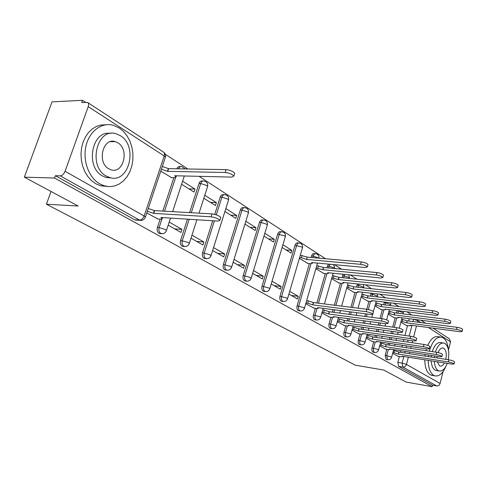 <?xml version="1.0" encoding="UTF-8"?>
<svg xmlns="http://www.w3.org/2000/svg" width="487" height="487" viewBox="0 0 487 487"><rect width="100%" height="100%" fill="white"/><g stroke="black" fill="none" stroke-linecap="round" stroke-linejoin="round"><path stroke-width="0.73" d="M386.806 349.295L385.211 355.285L386.021 359.382L386.483 359.509M373.699 341.777L372.05 347.901C371.624 349.922 371.91 351.316 372.896 352.095L373.401 352.229M360.039 333.942L358.329 340.2C357.896 342.264 358.188 343.694 359.223 344.498L359.765 344.644M345.794 325.773L344.017 332.171C343.566 334.271 343.883 335.738 344.96 336.572L345.551 336.73M330.917 317.238L329.072 323.782C328.603 325.931 328.938 327.434 330.064 328.299L330.703 328.469M315.363 308.314L313.451 315.016C312.971 317.207 313.318 318.754 314.499 319.655L315.192 319.831M309.385 263.552L297.107 305.842C296.607 308.082 296.973 309.671 298.208 310.609L298.975 310.797M298.835 242.958L297.8 242.879C296.577 242.672 295.658 243.463 295.037 245.241L279.982 296.236C279.471 298.525 279.861 300.156 281.151 301.13L281.991 301.337M281.529 231.757L280.542 231.69C279.27 231.471 278.314 232.269 277.675 234.077L262.036 286.161C261.501 288.505 261.909 290.185 263.266 291.202L264.191 291.421M263.37 220.002L262.444 219.947C261.117 219.716 260.125 220.52 259.461 222.358L243.19 275.587C242.636 277.98 243.074 279.708 244.498 280.774L245.515 281.011M244.285 207.663L243.433 207.62C242.051 207.377 241.01 208.186 240.328 210.049L223.387 264.471C222.809 266.925 223.271 268.708 224.775 269.816L225.895 270.066M212.703 220.763L202.543 252.771C201.941 255.285 202.434 257.124 204.016 258.287L205.264 258.56M187.471 219.168L180.58 240.45C179.959 243.025 180.476 244.924 182.15 246.142L183.538 246.428M160.156 219.12L157.404 227.441C156.753 230.083 157.313 232.043 159.072 233.322L160.625 233.632M411.74 314.973L406.858 311.79M398.89 306.591L393.648 303.176M385.479 297.849L379.86 294.185M371.478 288.724L365.451 284.792M356.843 279.179L350.372 274.96M341.533 269.201L334.587 264.666M325.499 258.743L199.098 176.331M187.83 168.983L165.324 154.306M85.627 102.343L82.51 100.316L81.706 102.538L87.587 102.489C88.671 103.195 88.884 104.577 88.226 106.629L65.081 171.278L144.14 216.009L164.229 155.968L88.226 106.629M24.35 177.152L54.526 178.023L432.139 386.684L406.164 382.076L383.774 370.053L355.346 365.189L46.429 204.223L78.145 206.025L24.35 177.152L52.024 101.874L82.51 100.316M443.06 371.599L440.084 383.439C439.469 385.211 438.324 386.045 436.656 385.935L432.517 385.205L398.616 366.376L397.849 362.377L399.389 356.508M400.491 352.302L400.911 350.719M401.872 347.042L402.335 345.283M403.346 341.43L403.857 339.476M404.922 335.44L407.509 325.578M408.709 321.012L409.305 318.742L413.573 319.283L412.976 321.566M433.053 328.153L449.416 338.842L450.536 341.844L448.478 350.019M432.517 385.205L432.139 386.684M141.607 220.368L139.544 220.106L60.242 175.844L55.36 175.716L54.526 178.023M60.242 175.844C62.263 175.612 63.876 174.096 65.081 171.278M146.788 212.947L157.855 218.967M160.753 171.15L171.534 177.627M168.192 225.164L180.951 232.451L181.937 229.395L174.669 228.86M181.602 184.263L194.033 192.079L195.007 189.084L188.932 188.871M191.001 238.186L202.915 244.991L203.864 242.002L196.632 241.406M203.834 198.239L215.449 205.544L216.38 202.616L210.347 202.336M212.618 250.531L223.758 256.892L224.665 253.97L217.488 253.313M224.915 211.498L235.781 218.334L236.67 215.473L230.68 215.126M233.139 262.25L243.561 268.197L244.437 265.348L237.309 264.63M244.937 224.093L255.103 230.491L255.961 227.691L250.02 227.289M252.65 273.39L262.408 278.96L263.242 276.166L256.18 275.405M263.978 236.067L273.505 242.057L274.327 239.318L268.434 238.873M271.21 283.988L280.354 289.211L281.163 286.478L274.157 285.668M282.101 247.469L291.037 253.088L291.829 250.403L285.991 249.91M288.901 294.087L297.478 298.981L298.251 296.309L291.311 295.463M299.383 258.335L307.821 263.406M305.769 303.718L313.878 308.119M315.874 268.708L323.794 273.457M321.883 312.922L329.492 317.043M331.623 278.613L339.068 283.069M337.284 321.712L344.437 325.578M346.689 288.085L353.684 292.267M352.022 330.125L358.749 333.753M361.104 297.155L367.691 301.082M366.133 338.185L372.464 341.594M374.923 305.842L381.114 309.531M379.665 345.91L385.619 349.112M388.169 314.176L394.001 317.634M387.962 344.936L388.425 343.201M389.442 339.39L389.953 337.461M391.012 333.467L391.585 331.318M392.705 327.124L395.182 317.792M396.442 313.056L397.033 310.846L398.634 310.773M374.917 337.26L375.434 335.354M376.494 331.404L377.066 329.285M378.186 325.139L378.825 322.778M380 318.413L382.356 309.683M383.677 304.765L384.255 302.628L385.795 302.811L385.972 302.269M361.324 329.255L361.896 327.154M363.016 323.064L363.655 320.726M364.83 316.422L365.542 313.817M366.784 309.275L368.982 301.234M370.382 296.12L370.942 294.063L372.5 294.239L372.811 293.393M347.146 320.89L347.785 318.589M348.966 314.334L349.678 311.765M350.92 307.279L355.041 292.419M356.521 287.093L357.062 285.138L358.639 285.303L359.132 284.122M332.347 312.155L333.059 309.622M334.301 305.197L340.492 283.221M342.051 277.663L342.574 275.819L344.163 275.977L344.924 274.418M316.879 303.011L325.286 273.609M326.947 267.801L327.434 266.079L329.042 266.231L330.216 264.264M311.15 257.477L311.607 255.9L313.232 256.04C313.829 254.287 314.718 253.508 315.886 253.703C318.181 254.299 319.192 255.791 318.912 258.165M214.73 214.371L220.209 197.107L221.902 197.18C222.608 195.281 223.685 194.465 225.134 194.721C227.837 195.409 228.975 197.15 228.555 199.932L227.624 199.013L221.902 197.18L216.301 214.84M189.589 212.624L199.019 183.477L200.723 183.532C201.46 181.602 202.586 180.774 204.102 181.048C206.89 181.761 208.065 183.55 207.632 186.418L206.61 185.419L200.723 183.532L191.288 212.722M162.81 211.09L173.847 177.688M51.019 191.464L46.429 204.223M392.65 353.325L398.25 356.326M291.829 250.403L282.91 244.754M274.327 239.318L264.818 233.297M255.961 227.691L245.813 221.256M236.67 215.473L225.828 208.6M216.38 202.616L204.784 195.275M195.007 189.084L182.601 181.225M400.886 322.169L406.371 325.426M384.432 302.092L384.255 302.628M371.252 293.223L370.942 294.063M357.555 283.951L357.062 285.138M343.335 274.26L342.574 275.819M328.609 264.112L327.434 266.079M315.345 253.654L314.267 253.563C313.092 253.368 312.21 254.147 311.607 255.9M224.209 194.684L223.442 194.654C221.993 194.398 220.915 195.214 220.209 197.107M203.055 181.024L202.397 181.006C200.881 180.732 199.755 181.554 199.019 183.477M180.744 166.621L180.202 166.609C178.729 166.323 177.591 167.053 176.793 168.794M55.36 175.716L134.692 219.783L136.439 220.106M181.937 229.395L169.208 222.066M203.864 242.002L191.969 235.166M224.665 253.97L213.55 247.579M244.437 265.348L234.034 259.364M263.242 276.166L253.502 270.565M281.163 286.478L272.032 281.224M298.251 296.309L289.692 291.384M157.271 218.931L161.033 219.174L162.311 218.614L160.88 217.482L218.079 221.104L219.874 220.337C218.225 218.608 215.291 217.433 211.066 216.812L153.752 213.385L147.348 211.273M148.267 208.515L154.671 210.627L211.991 213.903C216.21 214.517 219.144 215.692 220.794 217.433L220.611 218.012M153.752 213.385L154.671 210.627M162.299 166.524L168.624 168.654L167.723 171.357L161.398 169.226M171.034 177.615L174.723 177.706L176.038 176.994L174.663 175.758L231.982 177.104L233.827 176.13C232.256 174.206 229.371 172.995 225.164 172.483L167.723 171.357M168.624 168.654L226.071 169.634C230.278 170.14 233.163 171.357 234.722 173.287L234.509 173.969M99.792 183.897L104.419 185.87L109.429 186.624L114.396 186.022L119.102 184.11L123.363 180.987L126.997 176.805L129.859 171.741L131.843 166.012L132.872 159.852L132.896 153.508L131.922 147.251L129.986 141.333L127.15 136.001L123.528 131.478L119.266 127.984L113.319 125.287C101.832 122.024 89.401 131.088 86.004 145.881C82.486 160.631 88.865 177.773 99.792 183.897M105.825 124.775L101.132 124.982L96.56 126.376L92.299 128.909L88.524 132.507L85.389 137.03L83.027 142.301L81.536 148.109L80.982 154.215L81.39 160.375L82.735 166.341L84.957 171.856L87.964 176.72L91.623 180.738L95.787 183.763L100.413 185.73L107.03 186.436M111.28 177.913L106.02 177.463L102.556 175.977C84.908 167.047 91.885 129.852 110.439 133.456M106.269 176.069L109.733 177.566C128.988 184.074 138.418 146.063 120.307 135.66L116.156 133.791C96.907 127.07 87.544 166.481 106.269 176.069M117.83 142.788L115.236 141.626C102.836 137.316 96.791 162.548 108.784 168.825L111.097 169.829C123.497 174.054 129.572 149.399 117.83 142.788M112.26 141.65L111.888 141.358M428.213 360.362C428.353 368.014 430.191 373.018 433.728 375.367L434.806 375.842C439.024 376.688 442.677 373.608 445.775 366.595M448.29 349.118C447.65 343.56 445.964 339.804 443.225 337.868L441.825 337.211C436.516 336.456 432.359 341.113 429.364 351.194M424.774 359.814C424.926 367.454 426.77 372.445 430.319 374.795L432.706 375.489M436.833 370.595L435.068 370.077C432.815 368.61 431.519 365.53 431.165 360.824M434.331 361.33C434.678 366.041 435.975 369.128 438.215 370.601L439.024 370.96C442.269 371.557 445.015 369.03 447.249 363.369M448.265 359.729C449.538 351.876 448.466 346.476 445.051 343.53L444.077 343.079C440.516 342.495 437.63 345.508 435.408 352.113M445.8 359.345C446.81 354.031 446.159 350.354 443.84 348.315L443.237 348.035C441.252 347.639 439.536 349.149 438.081 352.57M437.113 356.301L436.949 357.969M437.204 361.78L439.438 365.761L439.98 366.005C441.599 366.388 443.091 365.36 444.467 362.931M434.587 355.912L434.392 357.574M431.226 357.081L431.415 355.425M432.243 351.632C434.465 345.046 437.356 342.044 440.93 342.623L443.018 342.927M440.321 337.004L438.416 336.736C434.41 335.878 430.843 338.763 427.708 345.393M426.423 348.893L425.924 350.677M425.181 354.463L424.974 356.107M428.615 354.993L428.408 356.642M313.36 308.052L316.891 308.508L318.413 308.247L317.634 307.626L370.79 314.499L372.847 314.152C371.855 313.123 369.639 312.307 366.2 311.692L312.879 304.892L307.674 303.231L308.338 300.923L313.537 302.591L366.863 309.282C370.297 309.89 372.512 310.712 373.505 311.747L373.432 311.997M306.64 300.71L308.338 300.923M305.976 303.011L307.674 303.231M312.879 304.892L313.537 302.591M328.981 316.97L332.481 317.445L334.021 317.214L333.291 316.635L385.881 323.727L387.956 323.423C387.019 322.449 384.864 321.663 381.504 321.049L328.749 314.018L323.672 312.398L324.312 310.14L329.382 311.765L382.143 318.693C385.497 319.302 387.646 320.093 388.589 321.067L388.529 321.292M322.729 309.933L324.312 310.14M322.09 312.191L323.672 312.398M328.749 314.018L329.382 311.765M343.932 325.511L347.401 325.998L348.954 325.785L348.272 325.243L400.29 332.536L402.378 332.268C401.483 331.349 399.395 330.588 396.108 329.979L343.919 322.747L338.97 321.164L339.585 318.955L344.534 320.537L396.722 327.672C400.004 328.275 402.092 329.042 402.986 329.967L402.932 330.168M338.112 318.754L339.585 318.955M337.491 320.963L338.97 321.164M343.919 322.747L344.534 320.537M300.284 255.261L307.23 257.039L306.713 259.455L301.435 257.733L299.608 257.568M307.376 263.364L310.864 263.686L312.392 263.266L311.583 262.536L365.28 267.509L367.344 266.955C366.346 265.744 364.087 264.867 360.581 264.325L306.713 259.455M307.388 257.142L361.251 261.909C364.757 262.444 367.015 263.321 368.014 264.544L367.922 264.867M316.757 265.646L323.599 267.485L322.954 269.743L316.106 267.905M323.356 273.414L326.814 273.761L328.354 273.371L327.599 272.69L380.724 277.986L382.806 277.48C381.863 276.336 379.671 275.49 376.244 274.948L322.954 269.743M323.599 267.485L376.895 272.586C380.317 273.122 382.502 273.962 383.452 275.118L383.372 275.411M332.487 275.569L339.092 277.359L338.465 279.581L331.86 277.785M338.635 283.02L342.057 283.391L343.615 283.032L342.909 282.399L395.456 287.981L397.556 287.519C396.655 286.435 394.531 285.619 391.183 285.084L338.465 279.581M339.092 277.359L391.81 282.764C395.158 283.3 397.276 284.116 398.177 285.205L398.104 285.473M347.535 285.059L353.775 286.721L353.306 288.986L346.927 287.233M353.258 292.218L356.648 292.602L358.219 292.279L357.561 291.683L409.53 297.52L411.637 297.1C410.784 296.078 408.721 295.292 405.446 294.751L353.306 288.986M353.909 286.813L406.048 292.486C409.317 293.022 411.381 293.801 412.233 294.836L412.172 295.079M358.249 333.68L361.683 334.185L363.247 333.997L362.608 333.492L414.053 340.955L416.154 340.723C415.308 339.853 413.274 339.116 410.06 338.514L358.444 331.099L353.605 329.559L354.207 327.386L359.035 328.926L410.651 336.255C413.865 336.852 415.892 337.588 416.738 338.465L416.689 338.648M352.832 327.191L354.207 327.386M352.235 329.358L353.605 329.559M358.444 331.099L359.035 328.926M361.932 294.148L368.099 295.853L367.515 297.989L361.348 296.279M367.265 301.027L370.619 301.429L372.208 301.13L371.587 300.57L422.978 306.646L425.096 306.262C424.28 305.288 422.278 304.533 419.076 303.998L367.515 297.989M368.099 295.853L419.654 301.776C422.856 302.305 424.859 303.06 425.675 304.04L425.614 304.259M371.971 341.515L375.367 342.026L376.944 341.868L376.348 341.393L427.221 349.009L429.327 348.808C428.523 347.98 426.545 347.268 423.404 346.671L372.354 339.098L367.63 337.594L368.209 335.464L372.926 336.967L423.97 344.455C427.111 345.052 429.09 345.764 429.893 346.592L429.851 346.762M366.924 335.281L368.209 335.464M366.346 337.406L367.63 337.594M372.354 339.098L372.926 336.967M375.733 302.859L381.692 304.521L381.126 306.615L375.167 304.947M380.7 309.476L384.018 309.89L385.613 309.616L385.034 309.093L435.847 315.375L437.971 315.028C437.198 314.103 435.244 313.372 432.109 312.837L381.126 306.615M381.692 304.521L432.669 310.657C435.804 311.187 437.758 311.917 438.531 312.849L438.477 313.05M385.132 349.033L388.498 349.556L390.087 349.416L389.521 348.966L439.828 356.721L441.94 356.545C441.173 355.76 439.25 355.072 436.169 354.481L385.692 346.768L381.071 345.301L381.631 343.213L386.246 344.68L436.723 352.308C439.798 352.898 441.721 353.586 442.488 354.378L442.452 354.53M380.438 343.031L381.631 343.213M379.878 345.119L381.071 345.301M385.692 346.768L386.246 344.68M388.961 311.211L394.732 312.837L394.184 314.894L388.413 313.269M393.587 317.585L396.875 318.011L398.482 317.761L397.934 317.268L448.174 323.733L450.305 323.417C449.562 322.54 447.656 321.84 444.594 321.304L394.184 314.894M394.732 312.837L445.136 319.168C448.198 319.697 450.104 320.403 450.84 321.286L450.798 321.469M397.776 356.253L401.099 356.782L402.7 356.661L402.165 356.241L451.912 364.112L454.03 363.966C453.294 363.217 451.419 362.547 448.405 361.963L398.488 354.128L393.971 352.691L394.513 350.646L399.03 352.077L448.935 359.832C451.948 360.417 453.823 361.08 454.56 361.835L454.523 361.975M393.405 350.47L394.513 350.646M392.863 352.521L393.971 352.691M398.488 354.128L399.03 352.077M401.659 319.235L407.248 320.817L406.718 322.838L401.13 321.25M405.969 325.371L409.22 325.803L410.833 325.584L410.316 325.121L459.99 331.744L462.12 331.464C461.414 330.63 459.558 329.949 456.556 329.419L406.718 322.838M407.248 320.817L457.08 327.319C460.081 327.848 461.938 328.53 462.644 329.37L462.601 329.535M388.029 359.759L387.542 359.631L386.739 355.528L388.334 349.532M385.211 355.285L391.171 356.904L391.572 357.385M374.966 352.472L374.442 352.338C373.45 351.565 373.17 350.165 373.596 348.138L375.246 342.008M372.05 347.901L378.125 349.544L378.551 350.068M361.354 344.887L360.782 344.735C359.753 343.932 359.455 342.501 359.893 340.437L361.604 334.173M358.329 340.2L364.526 341.874L364.982 342.434M347.158 336.967L346.531 336.809C345.453 335.975 345.143 334.508 345.593 332.402L347.371 325.992M344.017 332.171L350.336 333.869L350.823 334.472M332.335 328.695L331.653 328.53C330.527 327.666 330.198 326.156 330.661 324.007L332.505 317.451M329.072 323.782L335.513 325.517L336.036 326.162M316.848 320.056L316.1 319.88C314.925 318.979 314.578 317.427 315.059 315.235L316.97 308.521M313.451 315.016L320.026 316.781L320.586 317.481M300.649 311.01L299.828 310.822C298.598 309.884 298.227 308.295 298.726 306.049L311.01 263.698M297.107 305.842L303.821 307.638L304.418 308.399M283.696 301.544L282.789 301.343C281.492 300.363 281.102 298.732 281.62 296.437L296.674 245.375C297.295 243.591 298.214 242.8 299.432 243.007C301.837 243.64 302.859 245.205 302.506 247.682L301.824 247.006L295.037 245.241M279.982 296.236L286.843 298.068L287.488 298.884M265.926 291.61L264.916 291.396C263.558 290.38 263.15 288.7 263.686 286.35L279.325 234.192C279.97 232.378 280.926 231.587 282.192 231.8C284.664 232.451 285.717 234.052 285.345 236.603L284.609 235.872L277.675 234.077M262.036 286.161L269.043 288.03L269.737 288.919M247.28 281.188L246.16 280.962C244.736 279.897 244.297 278.168 244.858 275.77L261.123 222.462C261.787 220.623 262.785 219.82 264.106 220.051C266.651 220.708 267.728 222.352 267.345 224.976L266.547 224.19L261.123 222.462L259.461 222.358M243.19 275.587L250.355 277.487L251.103 278.454M227.703 270.23L226.449 269.993C224.945 268.885 224.483 267.101 225.061 264.642L242.009 210.141C242.69 208.272 243.725 207.456 245.113 207.706C247.731 208.375 248.839 210.067 248.437 212.764L247.579 211.918L242.009 210.141L240.328 210.049M223.387 264.471L230.716 266.413L231.526 267.466M207.115 258.7L205.703 258.451C204.12 257.288 203.633 255.45 204.236 252.93L214.396 220.867M202.543 252.771L210.043 254.756L210.92 255.9M185.437 246.55L183.849 246.294C182.181 245.071 181.657 243.171 182.284 240.59L189.169 219.272M180.58 240.45L188.262 242.471L189.34 243.348L189.212 243.725M162.591 233.717L160.783 233.456C159.018 232.177 158.464 230.217 159.115 227.569L161.897 219.144M157.404 227.441L159.115 227.569L165.276 229.511L166.451 230.461L166.31 230.875M397.849 362.377L402.122 363.077L403.839 356.502M404.764 352.972L405.178 351.383M406.146 347.688L406.608 345.922M407.619 342.057L408.13 340.096M409.19 336.042L411.99 325.34M420.884 322.601L417.864 320.635L417.469 322.151M416.482 325.943L413.621 336.931M412.629 340.748L412.118 342.72M411.107 346.598L410.644 348.369M409.683 352.077L409.269 353.665M408.343 357.214L406.468 364.422L440.084 383.439M450.536 341.844L428.505 327.544M389.49 345.167L389.953 343.426M390.97 339.616L391.481 337.68M392.54 333.68L393.112 331.531M394.227 327.331L396.71 317.987M397.97 313.244L398.555 311.035L403.352 312.831L403.376 311.357M376.463 337.485L376.975 335.573M378.04 331.623L378.612 329.498M379.732 325.346L380.365 322.984M381.54 318.614L383.896 309.872M385.223 304.947L385.795 302.811L390.714 304.667L390.647 302.823M362.882 329.474L363.454 327.374M364.574 323.277L365.213 320.939M366.388 316.623L367.101 314.018M368.324 309.537L370.54 301.416M371.94 296.297L372.5 294.239L377.553 296.163L377.34 293.905M348.722 321.11L349.362 318.802M350.537 314.541L351.249 311.972M352.497 307.48L356.618 292.602M358.091 287.263L358.639 285.303L363.826 287.293L363.387 284.572M333.936 312.362L334.648 309.829M335.896 305.398L342.081 283.391M343.645 277.827L344.163 275.977L348.954 277.493L349.496 278.034L348.704 274.796M318.486 303.212L326.893 273.767M328.548 267.953L329.042 266.231L333.948 267.783L334.532 268.367L334.435 266.231L333.145 264.532M312.77 257.617L313.232 256.04L318.833 258.159M164.521 211.188L175.594 177.627M178.51 168.825C179.307 167.078 180.446 166.347 181.919 166.639L185.237 168.94M207.48 186.892L199.037 213.16M228.421 200.358L211.035 255.559C210.177 257.824 208.552 258.853 206.159 258.646L204.473 258.481M248.315 213.154L231.623 267.156C230.789 269.372 229.207 270.376 226.869 270.169L225.189 269.993M267.235 225.329L251.195 278.174C250.385 280.348 248.833 281.328 246.544 281.127L244.882 280.938M285.248 236.919L269.816 288.663C269.031 290.788 267.515 291.756 265.275 291.549L263.625 291.348M302.421 247.974L287.561 298.653C286.794 300.741 285.309 301.684 283.117 301.483L281.48 301.27M363.771 287.494L363.667 287.872M377.504 296.346L377.346 296.918M390.671 304.838L390.471 305.58M403.309 312.989L403.072 313.884M134.692 219.783L139.544 220.106C141.54 219.972 143.068 218.608 144.14 216.009L145.418 217.044L145.254 217.506M398.616 366.376L402.883 367.088L402.122 363.077L406.468 364.422C405.805 366.291 404.612 367.18 402.883 367.088L436.656 385.935M413.573 319.289L417.864 320.635L417.98 319.849M87.843 102.654L163.407 152.017C164.515 152.741 164.789 154.056 164.229 155.968L165.434 157.155L165.239 157.727M153.521 213.251L154.434 210.494M211.066 216.812L211.991 213.903M168.392 168.514L167.498 171.211M226.071 169.634L225.164 172.483M312.721 304.801L313.385 302.5M366.2 311.692L366.863 309.282M328.597 313.932L329.236 311.68M381.504 321.049L382.143 318.693M343.779 322.662L344.394 320.452M396.108 329.979L396.722 327.672M307.23 257.039L306.554 259.352M302.11 255.419L301.435 257.733M361.251 261.909L360.581 264.325M323.447 267.387L322.802 269.652M318.455 265.805L317.804 268.069M376.895 272.586L376.244 274.948M338.946 277.267L338.325 279.489M334.07 275.727L333.443 277.949M391.81 282.764L391.183 285.084M353.775 286.721L353.166 288.894M349.009 285.218L348.4 287.397M406.048 292.486L405.446 294.751M358.304 331.02L358.901 328.847M410.06 338.514L410.651 336.255M367.965 295.767L367.381 297.904M363.308 294.306L362.724 296.437M419.654 301.776L419.076 303.998M372.22 339.019L372.798 336.894M423.404 346.671L423.97 344.455M381.564 304.442L380.998 306.536M377.011 303.011L376.445 305.106M432.669 310.657L432.109 312.837M385.564 346.695L386.124 344.607M436.169 354.481L436.723 352.308M394.61 312.757L394.062 314.815M390.154 311.363L389.606 313.415M445.136 319.168L444.594 321.304M398.372 354.055L398.908 352.01M448.405 361.963L448.935 359.832M407.126 320.744L406.596 322.759M402.767 319.375L402.238 321.396M457.08 327.319L456.556 329.419M159.614 233.553L161.325 233.687C163.833 233.894 165.543 232.823 166.451 230.461L170.511 218.097M184.317 175.984L172.623 211.65M182.643 246.349L184.342 246.501C186.789 246.708 188.457 245.655 189.34 243.348L196.918 219.765M298.513 310.736L300.132 310.956C302.287 311.156 303.736 310.231 304.485 308.186L317.494 263.083M314.779 319.776L316.386 319.996C318.498 320.196 319.916 319.295 320.641 317.287L323.179 308.344M330.326 328.415L331.915 328.646C333.991 328.847 335.379 327.958 336.091 325.986L338.508 317.335M345.204 336.681L346.781 336.913C348.814 337.114 350.177 336.249 350.865 334.313L353.178 325.931M359.455 344.595L361.013 344.839C363.01 345.033 364.349 344.187 365.025 342.288L367.228 334.161M373.115 352.186L374.655 352.43C376.621 352.631 377.93 351.797 378.588 349.928L380.7 342.044M386.221 359.467L387.743 359.716C389.679 359.911 390.964 359.096 391.609 357.263L393.636 349.599M333.151 273.244L324.427 303.955M348.126 282.953L341.643 306.116M340.401 310.572L339.689 313.117M362.462 292.23L358.067 308.18M356.825 312.691L356.113 315.272M354.938 319.551L354.299 321.87M376.207 301.118L373.371 311.552M372.567 314.505L371.8 317.335M370.625 321.67L369.986 324.013M368.866 328.135L368.294 330.241M389.387 309.629L386.641 319.874M385.619 323.691L384.986 326.065M383.866 330.235L383.293 332.371M382.234 336.34L381.717 338.258M402.037 317.798L399.285 328.22M398.22 332.25L397.648 334.405M396.588 338.422L396.077 340.364M395.06 344.193L394.598 345.94M135.289 220.033L140.134 220.355C142.715 220.568 144.475 219.467 145.418 217.044L165.434 157.155C165.897 155.091 165.3 153.423 163.632 152.157M425.461 323.198L420.914 320.227M162.311 218.614L162.646 217.598M219.874 220.337L220.794 217.433M176.434 175.801L176.038 176.994M234.722 173.287L233.827 176.13M104.419 185.87L100.413 185.73M106.02 177.463L109.733 177.566M110.397 141.668L115.236 141.626M434.806 375.842L431.403 375.27M435.877 370.437L439.024 370.96M442.561 347.937L443.237 348.035M318.413 308.247L318.553 307.747M372.847 314.152L373.505 311.747M334.021 317.214L334.155 316.751M387.956 323.423L388.589 321.067M348.954 325.785L349.069 325.359M402.378 332.268L402.986 329.967M312.575 262.633L312.392 263.266M368.014 264.544L367.344 266.955M328.524 272.787L328.354 273.371M383.452 275.118L382.806 277.48M343.773 282.49L343.615 283.032M398.177 285.205L397.556 287.519M358.359 291.768L358.219 292.279M412.233 294.836L411.637 297.1M363.247 333.997L363.357 333.601M416.154 340.723L416.738 338.465M372.336 300.662L372.208 301.13M425.675 304.04L425.096 306.262M376.944 341.868L377.048 341.497M429.327 348.808L429.893 346.592M385.734 309.178L385.613 309.616M438.531 312.849L437.971 315.028M390.087 349.416L390.178 349.069M441.94 356.545L442.488 354.378M398.585 317.354L398.482 317.761M450.84 321.286L450.305 323.417M402.7 356.661L402.786 356.338M454.03 363.966L454.56 361.835M410.931 325.2L410.833 325.584M462.644 329.37L462.12 331.464"/></g></svg>
